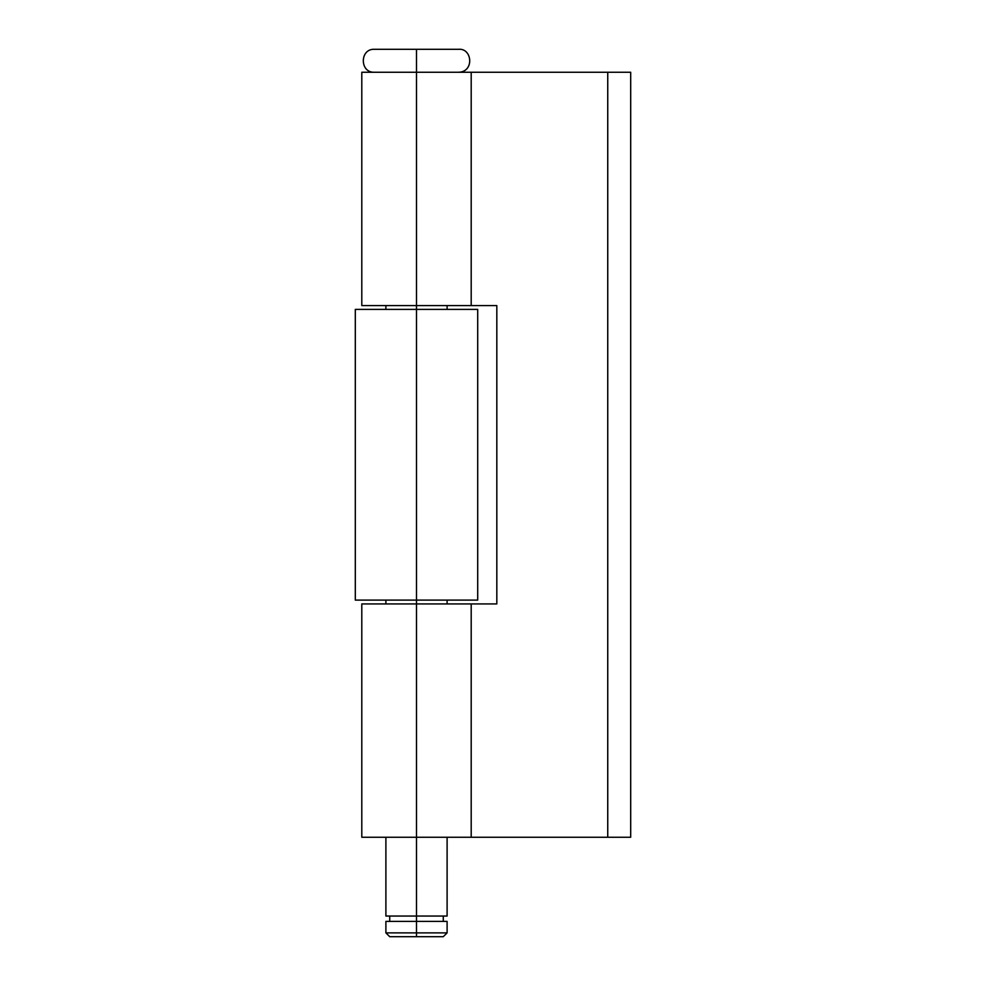 <?xml version="1.0" encoding="UTF-8"?>
<svg xmlns="http://www.w3.org/2000/svg" width="986" height="986" viewBox="0 0 986 986"><rect width="100%" height="100%" fill="white"/><g stroke="black" fill="none" stroke-linecap="round" stroke-linejoin="round"><path stroke-width="1.48" d="M416.499 932.879L416.499 936.7L443.281 936.7L416.499 936.7L416.499 932.879L447.102 932.879L416.499 932.879L416.499 921.405L416.499 932.879L385.896 932.879L416.499 932.879M447.102 921.405L416.499 921.405L416.499 916.043L416.499 921.405L447.102 921.405L447.102 932.879L443.281 936.7M471.086 305.574L361.8 305.574L416.499 305.574L416.499 309.394L416.499 305.574L496.821 305.574L471.197 305.574L471.197 72.249L416.499 72.249L416.499 49.3L416.499 305.574L416.499 72.249L361.8 72.249L471.123 72.249M477.705 309.394L355.305 309.394L416.499 309.394L416.499 600.104L355.305 600.104L416.499 600.104L416.499 603.925L416.499 600.104L477.705 600.104L477.705 309.394L416.499 309.394L416.499 600.104L477.705 600.104M471.123 837.25L361.8 837.25L416.499 837.25L416.499 916.043L447.102 916.043L416.499 916.043L416.499 837.25L471.197 837.25L471.197 603.925L416.499 603.925L416.499 837.25L416.499 603.925L361.8 603.925L471.123 603.925M458.576 49.3L416.499 49.3L458.576 49.3C472.282 47.969 474.525 71.941 458.576 72.249M374.421 49.3L416.499 49.3L374.421 49.3C359.619 48.597 359.619 72.952 374.421 72.249M385.896 916.043L416.499 916.043L385.896 916.043L385.896 837.25M385.896 921.405L416.499 921.405L385.896 921.405L385.896 932.879L389.729 936.7L416.499 936.7L389.729 936.7M607.746 72.249L471.197 72.249L630.695 72.249L607.746 72.249L607.746 837.25L471.197 837.25L607.746 837.25L607.746 72.249M630.695 837.25L607.746 837.25L630.695 837.25L630.695 72.249L630.695 837.25M471.197 603.925L496.821 603.925L496.821 305.574L496.821 603.925L471.197 603.925M443.281 916.043L443.281 921.405M447.102 305.574L447.102 309.394M447.102 600.104L447.102 603.925M447.102 837.25L447.102 916.043M385.896 305.574L385.896 309.394M385.896 600.104L385.896 603.925M389.729 916.043L389.729 921.405M355.305 600.104L355.305 309.394M361.8 837.25L361.8 603.925M361.8 305.574L361.8 72.249"/></g></svg>
